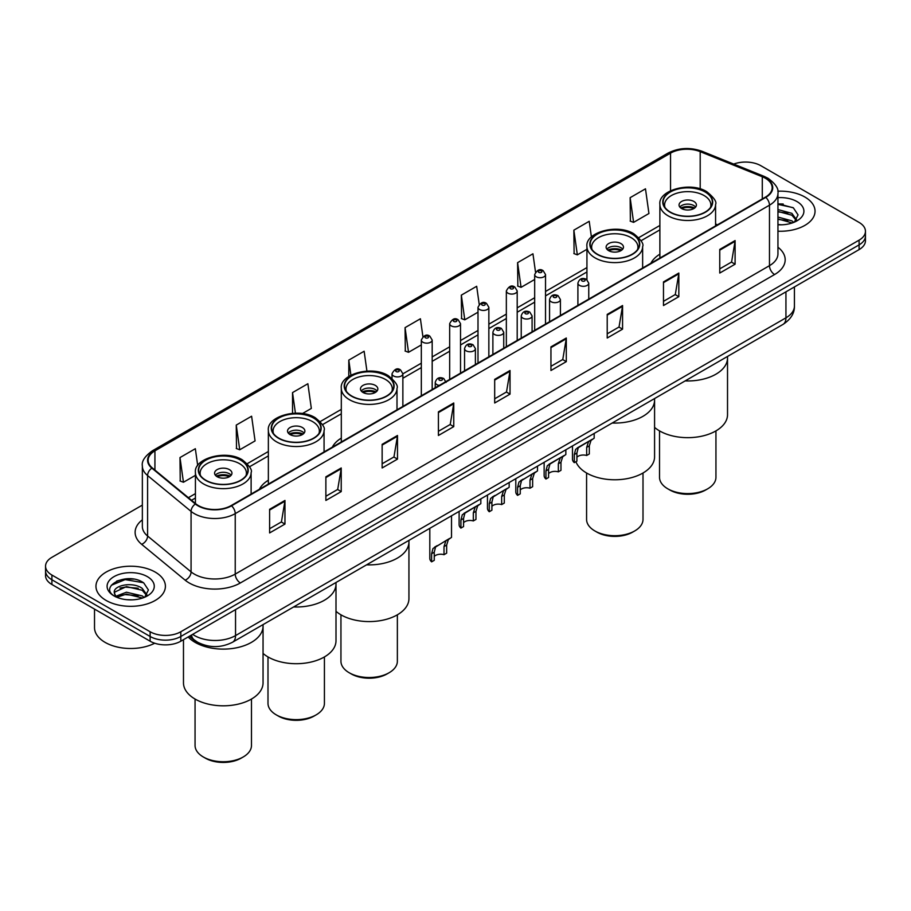 <?xml version="1.0" encoding="UTF-8"?>
<svg xmlns="http://www.w3.org/2000/svg" width="911" height="911" viewBox="0 0 911 911"><rect width="100%" height="100%" fill="white"/><g stroke="black" fill="none" stroke-linecap="round" stroke-linejoin="round"><path stroke-width="1.37" d="M268.358 480.222A38.342 22.137 0 0 0 259.373 489.287M341.306 438.1A38.342 22.137 0 0 0 332.321 447.176M659.883 254.169A38.342 22.137 0 0 0 650.898 263.245M205.112 645.295A21.705 12.526 180 0 1 194.76 640.706L189.363 636.265M133.575 579.1A28.936 16.705 0 0 0 116.642 581.116M783.209 204.03A28.936 16.705 0 0 0 777.948 204.007M142.355 505.104L51.904 557.327A21.705 12.526 0 0 0 45.55 566.186L45.55 575.638A21.705 12.526 0 0 0 51.904 584.498L150.121 641.207A21.705 12.526 0 0 0 180.811 641.207L859.096 249.603A21.705 12.526 0 0 0 865.45 240.743L865.45 236.017A21.705 12.526 0 0 1 859.096 244.877A21.705 12.526 0 0 0 865.45 236.017L865.45 231.292A21.705 12.526 0 0 0 859.096 222.432L760.879 165.722A21.705 12.526 0 0 0 733.708 164.082M45.55 566.186A21.705 12.526 0 0 0 51.904 575.046L150.121 631.756A21.705 12.526 0 0 0 180.811 631.756L180.811 636.482L859.096 244.877L180.811 636.482A21.705 12.526 0 0 1 150.121 636.482A21.705 12.526 0 0 0 180.811 636.482L180.811 641.207M51.904 575.046L51.904 579.772L150.121 636.482L51.904 579.772A21.705 12.526 0 0 1 45.55 570.912A21.705 12.526 0 0 0 51.904 579.772L51.904 584.498M804.868 197.027A34.72 20.042 0 0 0 777.789 191.208A34.72 20.042 0 0 1 804.868 197.027A34.72 20.042 0 0 1 815.038 211.204A34.72 20.042 0 0 0 804.868 197.027M155.234 572.097A34.72 20.042 0 0 0 117.394 567.747A34.72 20.042 0 0 0 95.962 586.274A34.72 20.042 0 0 0 106.132 600.451A34.72 20.042 0 0 0 143.972 604.79A34.72 20.042 0 0 0 165.403 586.274A34.72 20.042 0 0 0 155.234 572.097A34.72 20.042 0 0 0 117.394 567.747A34.72 20.042 0 0 0 95.962 586.274A34.72 20.042 0 0 0 106.132 600.451A34.72 20.042 0 0 0 143.972 604.79A34.72 20.042 0 0 0 165.403 586.274A34.72 20.042 0 0 0 155.234 572.097M765.377 178.249A23.151 13.369 180 0 1 772.164 187.7A23.151 13.369 180 0 1 765.377 197.152L231.143 505.582A23.151 13.369 180 0 1 195.808 503.806L152.331 467.947A23.151 13.369 180 0 1 148.151 460.283A23.151 13.369 180 0 1 154.927 450.831L670.542 153.139A23.151 13.369 180 0 1 700.195 151.647L762.291 176.745A23.151 13.369 180 0 1 765.377 178.249M765.787 178.009A23.732 13.699 0 0 0 762.621 176.472L700.525 151.374A23.732 13.699 0 0 0 670.143 152.911L154.517 450.603A23.732 13.699 0 0 0 151.864 468.14L195.341 503.999A23.732 13.699 0 0 0 231.553 505.821L765.787 197.38A23.732 13.699 0 0 0 765.787 178.009M269.61 509.306L269.61 532.935L284.961 524.076L284.961 500.446L269.61 509.306M269.61 528.744L281.431 521.923L284.892 501.232A5.785 3.337 -120 0 0 284.961 500.446M281.328 521.98L284.961 524.076M325.876 476.829L325.876 500.446L341.226 491.587L341.226 467.969L325.876 476.829M325.876 496.256L337.696 489.435L341.158 468.744A5.785 3.337 -120 0 0 341.226 467.969M337.594 489.492L341.226 491.587M382.142 444.34L382.142 467.969L397.492 459.11L397.492 435.481L382.142 444.34M382.142 463.767L393.962 456.946L397.435 436.267A5.785 3.337 -120 0 0 397.492 435.481M393.859 457.003L397.492 459.11M438.419 411.852L438.419 435.481L453.758 426.621L453.758 402.992L438.419 411.852M438.419 431.29L450.239 424.458L453.701 403.778A5.785 3.337 -120 0 0 453.758 402.992M450.125 424.526L453.758 426.621M719.758 249.42L719.758 273.049L735.097 264.19L735.097 240.561L719.758 249.42M719.758 268.859L731.579 262.038L735.04 241.347A5.785 3.337 -120 0 0 735.097 240.561M731.465 262.095L735.097 264.19M663.481 281.909L663.481 305.538L678.832 296.679L678.832 273.049L663.481 281.909M663.481 301.347L675.302 294.515L678.775 273.835A5.785 3.337 -120 0 0 678.832 273.049M675.199 294.583L678.832 296.679M607.216 314.397L607.216 338.015L622.566 329.156L622.566 305.538L607.216 314.397M607.216 333.825L619.036 327.003L622.498 306.324A5.785 3.337 -120 0 0 622.566 305.538M618.933 327.06L622.566 329.156M550.95 346.875L550.95 370.504L566.3 361.644L566.3 338.015L550.95 346.875M550.95 366.313L562.77 359.492L566.232 338.801A5.785 3.337 -120 0 0 566.3 338.015M562.668 359.549L566.3 361.644M494.684 379.363L494.684 402.992L510.023 394.133L510.023 370.504L494.684 379.363M494.684 398.802L506.505 391.981L509.966 371.289A5.785 3.337 -120 0 0 510.023 370.504M506.402 392.037L510.023 394.133M777.948 231.212A34.72 20.042 0 0 0 815.038 211.204A34.72 20.042 0 0 1 777.948 231.212M180.811 631.756L859.096 240.151A21.705 12.526 0 0 0 865.45 231.292M302.406 413.571L311.334 408.424L307.872 383.736L292.533 392.595L292.533 413.298M236.256 425.084L239.73 449.772L255.069 440.913L251.607 416.225L236.256 425.084L236.507 448.565M197.71 465.589L195.341 448.713L179.991 457.573L180.241 481.054M479.209 304.32L476.681 286.282L461.33 295.141L461.581 318.622M535.509 272.059L532.946 253.793L517.596 262.653L517.847 286.134M591.41 236.997L589.212 221.305L573.862 230.164L574.112 253.645M630.139 197.676L633.6 222.364L648.939 213.504L645.478 188.816L630.139 197.676L630.378 221.168M366.928 371.096L364.138 351.247L348.799 360.107L348.799 376.425M422.92 336.683L420.404 318.77L405.065 327.63L405.315 351.111M405.065 327.63L408.527 352.306L421.326 344.916M408.527 352.306L405.065 351.02M461.33 295.141L464.792 319.829L478.002 312.2M464.792 319.829L461.33 318.531M517.596 262.653L521.058 287.341L534.677 279.472M521.058 287.341L517.596 286.043M573.862 230.164L577.335 254.852L586.935 249.307M577.335 254.852L573.862 253.554M633.6 222.364L630.139 221.077M348.799 360.107L350.906 375.173M292.533 392.595L295.415 413.161M239.73 449.772L236.256 448.474M179.991 457.573L183.453 482.249L195.421 475.348M183.453 482.249L179.991 480.962M777.948 224.561L781.877 224.801M777.948 217.057L791.887 220.849L793.8 222.386M777.948 218.936L792.228 222.967M777.948 209.564L791.887 213.345L796.578 219.836M777.948 211.432L791.887 215.224L796.214 220.325M777.948 224.755A23.584 13.619 0 0 0 797 220.838A23.584 13.619 0 0 0 797 201.582A23.584 13.619 0 0 0 777.948 197.653M794.358 222.147L798.047 214.894L793.379 207.856L777.948 203.631M777.948 204.36L793.06 207.64M777.948 211.864L787.833 213.151M777.948 219.369L787.833 220.656M685.152 380.912A39.788 22.969 0 0 0 727.525 357.989A39.788 22.969 180 0 1 715.864 374.227A39.788 22.969 180 0 1 685.152 380.912M705.125 192.005A24.597 14.2 0 0 0 678.319 188.93A24.597 14.2 0 0 0 663.14 202.048A24.597 14.2 0 0 0 670.337 212.092A24.597 14.2 0 0 0 697.143 215.167A24.597 14.2 0 0 0 712.334 202.048A24.597 14.2 0 0 0 705.125 192.005M664.962 207.423A23.151 13.369 180 0 1 664.586 205.009A23.151 13.369 180 0 1 678.877 192.654A23.151 13.369 180 0 1 704.101 195.558A23.151 13.369 180 0 1 710.876 205.009A23.151 13.369 180 0 1 710.5 207.423M693.875 201.456A8.677 5.011 0 0 0 684.412 200.374A8.677 5.011 0 0 0 679.048 205.009A8.677 5.011 0 0 0 681.599 208.551A8.677 5.011 0 0 0 691.05 209.632A8.677 5.011 0 0 0 696.414 205.009A8.677 5.011 0 0 0 693.875 201.456M695.64 207.07A8.677 5.011 0 0 0 693.875 205.59A8.677 5.011 0 0 0 679.822 207.07M680.722 207.959A11.57 6.684 180 0 1 694.239 207.742L694.239 208.323M681.667 208.596A10.123 5.842 180 0 1 693.191 208.346L694.239 207.742M693.02 208.983L693.191 208.346M654.576 427.384A39.788 22.969 -0 0 0 715.864 430.937A39.788 22.969 -0 0 0 727.525 414.687L727.525 356.44M659.518 430.892L659.518 477.296A28.218 16.284 -0 0 0 667.786 488.82A28.218 16.284 -0 0 0 707.688 488.82L707.688 488.82A28.218 16.284 -0 0 0 715.944 477.296L715.944 430.892M667.786 488.82L669.824 489.993A25.314 14.622 -0 0 0 705.638 490.004L707.688 488.82L705.638 489.993A25.314 14.622 -0 0 0 705.638 489.993M94.516 609.095L94.516 627.622A36.167 20.885 0 0 0 105.107 642.38A36.167 20.885 0 0 0 154.711 643.223M126.731 599.7L132.243 599.859M115.913 596.238L126.447 592.218L142.241 595.908L144.154 597.445M116.881 597.252L126.447 594.097L142.594 598.026M116.084 596.967L114.387 593.004A16.352 9.44 0 0 0 117.029 597.377M146.944 594.906L142.241 588.415C132.425 581.093 112.235 585.614 114.387 593.004L114.331 592.287M114.433 593.232L114.888 592.013L126.447 586.593L142.241 590.282L146.569 595.384M144.712 597.217L148.413 589.964L143.733 582.915C127.187 571.026 97.773 586.695 114.763 596.306L115.606 596.819M147.366 576.64A23.584 13.619 0 0 0 114 576.64A23.584 13.619 0 0 0 114 595.896A23.584 13.619 0 0 0 147.366 595.896A23.584 13.619 0 0 0 147.366 576.64M111.313 585.283L125.16 579.601L143.414 582.71M119.967 588.039L125.16 587.105L138.199 588.221M119.967 595.543L125.16 594.598L138.199 595.726M612.203 423.023A39.788 22.969 0 0 0 654.576 400.1A39.788 22.969 180 0 1 642.927 416.338A39.788 22.969 180 0 1 612.203 423.023M632.177 234.127A24.597 14.2 0 0 0 605.382 231.041A24.597 14.2 0 0 0 590.191 244.159A24.597 14.2 0 0 0 597.4 254.203A24.597 14.2 0 0 0 624.206 257.289A24.597 14.2 0 0 0 639.385 244.159A24.597 14.2 0 0 0 632.177 234.127M592.025 249.534A23.151 13.369 180 0 1 591.638 247.12A23.151 13.369 180 0 1 605.929 234.776A23.151 13.369 180 0 1 631.152 237.669A23.151 13.369 180 0 1 637.939 247.12A23.151 13.369 180 0 1 637.552 249.534M620.926 243.579A8.677 5.011 0 0 0 611.463 242.485A8.677 5.011 0 0 0 606.111 247.12A8.677 5.011 0 0 0 608.65 250.662A8.677 5.011 0 0 0 618.113 251.743A8.677 5.011 0 0 0 623.466 247.12A8.677 5.011 0 0 0 620.926 243.579M622.703 249.181A8.677 5.011 0 0 0 620.926 247.712A8.677 5.011 0 0 0 606.885 249.181M607.774 250.069A11.57 6.684 180 0 1 621.291 249.865L621.291 250.434M608.73 250.707A10.123 5.842 180 0 1 620.254 250.468L621.291 249.865M620.084 251.094L620.254 250.468M575.923 461.706A39.788 22.969 -0 0 0 603.594 478.844A39.788 22.969 -0 0 0 642.927 473.048A39.788 22.969 -0 0 0 654.576 456.798L654.576 398.562M586.582 473.003L586.582 519.418A28.218 16.284 -0 0 0 594.837 530.931A28.218 16.284 -0 0 0 634.739 530.931L634.739 530.931A28.218 16.284 -0 0 0 643.007 519.418L643.007 473.003M594.837 530.931L596.887 532.115A25.314 14.622 -0 0 0 632.689 532.115L634.739 530.931L632.689 532.115M366.575 564.843A39.788 22.969 0 0 0 408.937 541.92A39.788 22.969 180 0 1 397.287 558.158A39.788 22.969 180 0 1 366.575 564.843M386.549 375.936A24.597 14.2 0 0 0 359.743 372.861A24.597 14.2 0 0 0 344.563 385.979A24.597 14.2 0 0 0 351.76 396.023A24.597 14.2 0 0 0 378.566 399.098A24.597 14.2 0 0 0 393.746 385.979A24.597 14.2 0 0 0 386.549 375.936M346.385 391.354A23.151 13.369 180 0 1 346.009 388.929A23.151 13.369 180 0 1 360.3 376.585A23.151 13.369 180 0 1 385.524 379.488A23.151 13.369 180 0 1 392.299 388.929A23.151 13.369 180 0 1 391.924 391.354M375.298 385.387A8.677 5.011 0 0 0 365.835 384.305A8.677 5.011 0 0 0 360.471 388.929A8.677 5.011 0 0 0 363.011 392.482A8.677 5.011 0 0 0 372.474 393.563A8.677 5.011 0 0 0 377.837 388.929A8.677 5.011 0 0 0 375.298 385.387M377.063 391.001A8.677 5.011 0 0 0 375.298 389.521A8.677 5.011 0 0 0 361.246 391.001M362.145 391.889A11.57 6.684 180 0 1 375.662 391.673L375.662 392.254M363.09 392.516A10.123 5.842 180 0 1 374.615 392.277L375.662 391.673M374.444 392.903L374.615 392.277M336 611.315A39.788 22.969 -0 0 0 397.287 614.857A39.788 22.969 -0 0 0 408.937 598.618L408.937 540.371M340.942 614.811L340.942 661.227A28.218 16.284 -0 0 0 349.209 672.751A28.218 16.284 -0 0 0 389.099 672.751L389.099 672.751A28.218 16.284 -0 0 0 397.367 661.227L397.367 614.811M349.209 672.751L351.247 673.924A25.314 14.622 -0 0 0 387.061 673.924L389.099 672.751L387.061 673.924M293.627 606.954A39.788 22.969 0 0 0 336 584.031A39.788 22.969 180 0 1 324.35 600.269A39.788 22.969 180 0 1 293.627 606.954M313.6 418.058A24.597 14.2 0 0 0 286.794 414.972A24.597 14.2 0 0 0 271.615 428.09A24.597 14.2 0 0 0 278.823 438.134A24.597 14.2 0 0 0 305.618 441.209A24.597 14.2 0 0 0 320.809 428.09A24.597 14.2 0 0 0 313.6 418.058M273.448 433.465A23.151 13.369 180 0 1 273.061 431.051A23.151 13.369 180 0 1 287.352 418.696A23.151 13.369 180 0 1 312.575 421.599A23.151 13.369 180 0 1 319.362 431.051A23.151 13.369 180 0 1 318.975 433.465M302.35 427.498A8.677 5.011 0 0 0 292.886 426.416A8.677 5.011 0 0 0 287.534 431.051A8.677 5.011 0 0 0 290.074 434.593A8.677 5.011 0 0 0 299.537 435.674A8.677 5.011 0 0 0 304.889 431.051A8.677 5.011 0 0 0 302.35 427.498M304.115 433.112A8.677 5.011 0 0 0 302.35 431.643A8.677 5.011 0 0 0 288.297 433.112M289.197 434A11.57 6.684 180 0 1 302.714 433.784L302.714 434.365M290.142 434.638A10.123 5.842 180 0 1 301.666 434.388L302.714 433.784M301.495 435.025L301.666 434.388M263.051 653.426A39.788 22.969 -0 0 0 324.35 656.979A39.788 22.969 -0 0 0 336 640.729L336 582.493M267.993 656.933L267.993 703.338A28.218 16.284 -0 0 0 276.261 714.862A28.218 16.284 -0 0 0 316.163 714.862L316.163 714.862A28.218 16.284 -0 0 0 324.418 703.338L324.418 656.933M276.261 714.862L278.31 716.046A25.314 14.622 -0 0 0 314.113 716.046L316.163 714.862L314.113 716.046M195.136 642.38A39.788 22.969 0 0 0 238.488 647.368A39.788 22.969 0 0 0 263.051 626.142A39.788 22.969 180 0 1 251.402 642.38A39.788 22.969 180 0 1 188.167 636.96A39.788 22.969 0 0 0 195.136 642.38M240.663 460.169A24.597 14.2 0 0 0 213.857 457.083A24.597 14.2 0 0 0 198.666 470.213A24.597 14.2 0 0 0 205.875 480.245A24.597 14.2 0 0 0 232.681 483.331A24.597 14.2 0 0 0 247.86 470.213A24.597 14.2 0 0 0 240.663 460.169M200.5 475.588A23.151 13.369 180 0 1 200.124 473.162A23.151 13.369 180 0 1 214.404 460.818A23.151 13.369 180 0 1 239.639 463.71A23.151 13.369 180 0 1 246.414 473.162A23.151 13.369 180 0 1 246.038 475.588M229.401 469.62A8.677 5.011 0 0 0 219.95 468.527A8.677 5.011 0 0 0 214.586 473.162A8.677 5.011 0 0 0 217.125 476.704A8.677 5.011 0 0 0 226.588 477.797A8.677 5.011 0 0 0 231.952 473.162A8.677 5.011 0 0 0 229.401 469.62M231.178 475.223A8.677 5.011 0 0 0 229.401 473.754A8.677 5.011 0 0 0 215.36 475.223M216.249 476.111A11.57 6.684 180 0 1 229.777 475.906L229.777 476.476M217.205 476.749A10.123 5.842 180 0 1 228.729 476.51L229.777 475.906M228.559 477.136L228.729 476.51M183.475 639.659L183.475 682.851A39.788 22.969 -0 0 0 208.038 704.066A39.788 22.969 -0 0 0 251.402 699.09A39.788 22.969 -0 0 0 263.051 682.851L263.051 624.604M195.056 699.044L195.056 745.46A28.218 16.284 -0 0 0 203.312 756.973A28.218 16.284 -0 0 0 243.214 756.973L243.214 756.973A28.218 16.284 -0 0 0 251.482 745.46L251.482 699.044M203.312 756.973L205.362 758.157A25.314 14.622 -0 0 0 241.176 758.157L243.214 756.973L241.176 758.157M576.914 457.265A7.231 4.179 180 0 1 586.673 455.489L586.673 447.392L588.449 441.915L589.69 440.753L579.886 446.413L578.212 447.825L576.914 453.029L576.914 461.125L574.283 462.651A10.852 6.263 180 0 1 572.484 459.19L572.484 445.957M574.283 462.651L574.283 454.543L575.661 449.305L590.567 440.252M594.177 433.431L594.177 438.168L591 440.446L589.315 445.866L589.315 453.963L586.673 455.489M577.255 447.927L579.886 446.413L577.255 447.927M548.581 473.629A7.231 4.179 180 0 1 558.341 471.852L558.341 463.756L560.106 458.279L561.358 457.117L551.554 462.777L549.88 464.189L548.581 469.381L548.581 477.489L545.94 479.015A10.852 6.263 180 0 1 544.14 475.553L544.14 462.321M545.94 479.015L545.94 470.907L547.317 465.658L562.224 456.616M565.845 449.783L565.845 454.521L562.668 456.798L560.971 462.23L560.971 470.327L558.341 471.852M548.923 464.291L551.554 462.777L548.923 464.291M520.238 489.981A7.231 4.179 180 0 1 529.997 488.216L529.997 480.108L531.773 474.642L533.015 473.481L521.536 480.541L520.238 485.745L520.238 493.853L517.596 495.368A10.852 6.263 180 0 1 515.797 491.917L515.797 478.685M517.596 495.368L517.596 487.271L518.985 482.021L533.892 472.968M537.501 466.147L537.501 470.885L534.324 473.162L532.639 478.594L532.639 486.69L529.997 488.216M520.58 480.655L523.21 479.14L520.58 480.655M491.906 506.345A7.231 4.179 180 0 1 501.665 504.58L501.665 496.472L503.43 490.995L504.683 489.833L493.204 496.905L491.906 502.109L491.906 510.206L489.264 511.731A10.852 6.263 180 0 1 487.465 508.281L487.465 495.037M489.264 511.731L489.264 503.635L490.642 498.385L505.548 489.332M509.169 482.511L509.169 487.248L505.992 489.526L504.295 494.946L504.295 503.054L501.665 504.58M492.247 497.019L494.878 495.493L492.247 497.019M463.562 522.709A7.231 4.179 180 0 1 473.321 520.933L473.321 512.836L475.086 507.359L476.339 506.197L466.534 511.857L464.861 513.269L463.562 518.473L463.562 526.569L460.92 528.095A10.852 6.263 180 0 1 459.121 524.634L459.121 511.401M460.92 528.095L460.92 519.987L462.298 514.749L477.205 505.696M480.826 498.875L480.826 503.612L477.649 505.89L475.963 511.31L475.963 519.418L473.321 520.933M463.904 513.383L466.534 511.857L463.904 513.383M434.251 556.462A7.231 4.179 180 0 1 444.01 554.697L444.01 546.589L445.786 541.123L447.028 539.95L435.549 547.021L434.251 552.225L434.251 560.322L431.609 561.848A10.852 6.263 180 0 1 429.81 558.397L429.81 528.323M431.609 561.848L431.609 553.751L432.998 548.502L447.905 539.449M451.514 515.797L451.514 537.365L448.337 539.642L446.652 545.063L446.652 553.171L444.01 554.697M434.593 547.135L437.223 545.609L434.593 547.135M192.676 634.352A28.936 16.705 0 0 0 194.624 635.593A28.936 16.705 0 0 0 235.539 635.593L785.942 317.825A28.936 16.705 0 0 0 794.426 306.005C794.631 313.19 790.805 319.328 782.948 324.441L232.544 642.221A14.474 8.358 60 0 0 235.539 635.593L235.539 609.607M785.942 291.827L785.942 317.825A14.474 8.358 60 0 1 782.948 324.441M191.504 635.024A14.474 9.679 129.5 0 0 194.032 639.738L189.636 636.106M859.096 249.603L859.096 240.151M150.121 641.207L150.121 631.756M777.948 247.234A36.167 20.885 180 0 1 774.589 274.53L240.356 582.96A7.231 4.179 60 0 1 235.232 574.101L769.476 265.67A28.936 16.705 0 0 0 777.948 253.85L777.948 193.371A28.936 16.705 180 0 1 769.476 205.18A7.231 4.179 -120 0 0 765.787 197.38M240.356 582.96A36.167 20.885 180 0 1 189.203 582.96A36.167 20.885 180 0 1 185.149 580.17L141.66 544.322A36.167 20.885 180 0 1 142.355 519.817M194.316 574.101A28.936 16.705 0 0 0 235.232 574.101L235.232 513.622A28.936 16.705 180 0 1 191.071 511.39L147.593 475.542A28.936 16.705 180 0 1 142.355 465.954L142.355 526.444A28.936 16.705 0 0 0 147.593 536.021L191.071 571.869A28.936 16.705 0 0 0 194.316 574.101M777.948 193.371C778.916 188.85 775.591 183.806 767.973 178.249L764.17 176.392A7.231 3.393 112 0 0 762.621 176.472M764.17 176.392L702.074 151.294C690.094 147.058 678.718 147.673 667.957 153.139A7.231 4.179 60 0 1 670.143 152.911M154.517 450.603A7.231 4.179 -120 0 0 152.331 450.831C144.826 456.229 141.501 461.273 142.355 465.954M151.864 468.14A7.231 4.84 129.5 0 0 147.593 475.542L147.593 536.021A7.231 4.84 -50.5 0 1 141.66 544.322M702.074 151.294A7.231 3.393 112 0 0 700.525 151.374M195.341 503.999A7.231 4.84 129.5 0 0 191.071 511.39L191.071 571.869A7.231 4.84 -50.5 0 1 185.149 580.17M231.553 505.821A7.231 4.179 60 0 1 235.232 513.622L769.476 205.18L769.476 265.67A7.231 4.179 60 0 0 774.589 274.53M154.927 450.831L154.927 470.087M762.291 176.745L762.291 198.928M700.195 151.647L700.195 188.896M717.492 224.801L715.579 224.026M670.542 153.139L670.542 190.718M659.883 225.461L638.793 237.634M586.935 267.572L545.53 291.474M534.677 297.738L517.197 307.838M506.345 314.101L488.854 324.202M478.002 330.465L460.522 340.555M449.67 346.818L432.178 356.918M421.326 363.182L402.867 373.84M341.306 409.381L320.216 421.565M268.358 451.503L247.268 463.676M195.421 493.614L188.383 497.679M494.684 380.115L509.966 371.289M550.95 347.626L566.232 338.801M607.216 315.138L622.498 306.324M663.481 282.661L678.775 273.835M719.758 250.172L735.04 241.347M438.419 412.603L453.701 403.778M382.142 445.092L397.435 436.267M325.876 477.569L341.158 468.744M269.61 510.058L284.892 501.232M670.086 212.24A24.961 14.405 0 0 0 705.376 212.24A24.961 14.405 0 0 0 705.376 191.868A24.961 14.405 0 0 0 670.086 191.868A24.961 14.405 0 0 0 670.086 212.24M715.579 225.894L715.579 204.417A27.854 16.079 180 0 1 698.395 219.266A27.854 16.079 180 0 1 668.036 215.782A27.854 16.079 180 0 1 659.883 204.417L659.883 258.064M597.138 254.351A24.961 14.405 0 0 0 632.439 254.351A24.961 14.405 0 0 0 632.439 233.979A24.961 14.405 0 0 0 597.138 233.979A24.961 14.405 0 0 0 597.138 254.351M642.642 268.016L642.642 246.528A27.854 16.079 180 0 1 625.447 261.389A27.854 16.079 180 0 1 595.099 257.893A27.854 16.079 180 0 1 586.935 246.528L586.935 279.654M351.509 396.171A24.961 14.405 0 0 0 386.799 396.171A24.961 14.405 0 0 0 386.799 375.787A24.961 14.405 0 0 0 351.509 375.787A24.961 14.405 0 0 0 351.509 396.171M397.002 409.825L397.002 388.348A27.854 16.079 180 0 1 379.807 403.197A27.854 16.079 180 0 1 349.46 399.713A27.854 16.079 180 0 1 341.306 388.348L341.306 441.983M278.561 438.282A24.961 14.405 0 0 0 313.862 438.282A24.961 14.405 0 0 0 313.862 417.91A24.961 14.405 0 0 0 278.561 417.91A24.961 14.405 0 0 0 278.561 438.282M324.065 451.947L324.065 430.459A27.854 16.079 180 0 1 306.87 445.308A27.854 16.079 180 0 1 276.523 441.824A27.854 16.079 180 0 1 268.358 430.459L268.358 484.105M205.624 480.393A24.961 14.405 0 0 0 240.914 480.393A24.961 14.405 0 0 0 240.914 460.021A24.961 14.405 0 0 0 205.624 460.021A24.961 14.405 0 0 0 205.624 480.393M251.117 494.058L251.117 472.57A27.854 16.079 180 0 1 233.922 487.431A27.854 16.079 180 0 1 203.574 483.946A27.854 16.079 180 0 1 195.421 472.57L195.421 503.476M579.498 285.394A5.42 3.132 180 0 1 577.904 283.173C579.294 278.72 582.129 277.434 586.422 279.301L588.757 283.173A5.42 3.132 180 0 1 585.409 286.077A5.42 3.132 180 0 1 579.498 285.394M584.611 279.483A1.811 1.048 0 0 0 582.049 279.483A1.811 1.048 0 0 0 582.049 280.964A1.811 1.048 0 0 0 584.611 280.964A1.811 1.048 0 0 0 584.611 279.483M589.69 440.753L592.321 439.239M586.673 447.392L589.315 445.866M574.283 454.543L576.914 453.029M551.155 301.757A5.42 3.132 180 0 1 549.561 299.537C550.95 295.084 553.786 293.797 558.079 295.665L560.413 299.537A5.42 3.132 180 0 1 557.065 302.429A5.42 3.132 180 0 1 551.155 301.757M556.268 295.847A1.811 1.048 0 0 0 553.717 295.847A1.811 1.048 0 0 0 553.717 297.328A1.811 1.048 0 0 0 556.268 297.328A1.811 1.048 0 0 0 556.268 295.847M561.358 457.117L563.989 455.591M558.341 463.756L560.971 462.23M545.94 470.907L548.581 469.381M522.812 318.11A5.42 3.132 180 0 1 521.229 315.901C522.618 311.448 525.453 310.161 529.735 312.029L532.081 315.901A5.42 3.132 180 0 1 528.733 318.793A5.42 3.132 180 0 1 522.812 318.11M527.936 312.211A1.811 1.048 0 0 0 525.374 312.211A1.811 1.048 0 0 0 525.374 313.68A1.811 1.048 0 0 0 527.936 313.68A1.811 1.048 0 0 0 527.936 312.211M533.015 473.481L535.645 471.955M529.997 480.108L532.639 478.594M517.596 487.271L520.238 485.745M494.479 334.474A5.42 3.132 180 0 1 492.885 332.264C494.274 327.812 497.11 326.514 501.403 328.393L503.737 332.264A5.42 3.132 180 0 1 500.39 335.157A5.42 3.132 180 0 1 494.479 334.474M499.592 328.564A1.811 1.048 0 0 0 497.03 328.564A1.811 1.048 0 0 0 497.03 330.044A1.811 1.048 0 0 0 499.592 330.044A1.811 1.048 0 0 0 499.592 328.564M504.683 489.833L507.313 488.319M501.665 496.472L504.295 494.946M489.264 503.635L491.906 502.109M466.136 350.837A5.42 3.132 180 0 1 464.553 348.617C465.942 344.176 468.778 342.878 473.06 344.757L475.405 348.617A5.42 3.132 180 0 1 472.057 351.521A5.42 3.132 180 0 1 466.136 350.837M471.26 344.927A1.811 1.048 0 0 0 468.698 344.927A1.811 1.048 0 0 0 468.698 346.408A1.811 1.048 0 0 0 471.26 346.408A1.811 1.048 0 0 0 471.26 344.927M476.339 506.197L478.97 504.683M473.321 512.836L475.963 511.31M460.92 519.987L463.562 518.473M439.307 385.41A5.42 3.132 180 0 1 436.825 384.59A5.42 3.132 180 0 1 435.242 382.381C436.631 377.928 439.466 376.642 443.748 378.509L446.094 382.381M441.949 378.691A1.811 1.048 0 0 0 439.387 378.691A1.811 1.048 0 0 0 439.387 380.16A1.811 1.048 0 0 0 441.949 380.16A1.811 1.048 0 0 0 441.949 378.691M447.028 539.95L449.658 538.435M444.01 546.589L446.652 545.063M431.609 553.751L434.251 552.225M545.53 324.077L545.53 274.587A5.42 3.132 180 0 1 542.182 277.479A5.42 3.132 180 0 1 536.272 276.796A5.42 3.132 180 0 1 534.677 274.587L534.677 330.34M538.822 272.366A1.811 1.048 0 0 0 541.385 272.366A1.811 1.048 0 0 0 541.385 270.897A1.811 1.048 0 0 0 538.822 270.897A1.811 1.048 0 0 0 538.822 272.366M517.197 340.441L517.197 290.939A5.42 3.132 180 0 1 513.85 293.843A5.42 3.132 180 0 1 507.928 293.16A5.42 3.132 180 0 1 506.345 290.939L506.345 346.704M510.49 288.73A1.811 1.048 0 0 0 513.041 288.73A1.811 1.048 0 0 0 513.041 287.25A1.811 1.048 0 0 0 510.49 287.25A1.811 1.048 0 0 0 510.49 288.73M488.854 356.805L488.854 307.303A5.42 3.132 180 0 1 485.506 310.195A5.42 3.132 180 0 1 479.596 309.524A5.42 3.132 180 0 1 478.002 307.303L478.002 363.068M482.147 305.094A1.811 1.048 0 0 0 484.709 305.094A1.811 1.048 0 0 0 484.709 303.614A1.811 1.048 0 0 0 482.147 303.614A1.811 1.048 0 0 0 482.147 305.094M460.522 373.157L460.522 323.667A5.42 3.132 180 0 1 457.163 326.559A5.42 3.132 180 0 1 451.252 325.876A5.42 3.132 180 0 1 449.67 323.667L449.67 379.431M453.815 321.446A1.811 1.048 0 0 0 456.365 321.446A1.811 1.048 0 0 0 456.365 319.977A1.811 1.048 0 0 0 453.815 319.977A1.811 1.048 0 0 0 453.815 321.446M432.178 389.521L432.178 340.031A5.42 3.132 180 0 1 428.83 342.923A5.42 3.132 180 0 1 422.92 342.24A5.42 3.132 180 0 1 421.326 340.031L421.326 395.784M425.471 337.81A1.811 1.048 0 0 0 428.033 337.81A1.811 1.048 0 0 0 428.033 336.341A1.811 1.048 0 0 0 425.471 336.341A1.811 1.048 0 0 0 425.471 337.81M402.867 406.443L402.867 373.783A5.42 3.132 180 0 1 399.519 376.676A5.42 3.132 180 0 1 393.609 376.004A5.42 3.132 180 0 1 392.015 373.783L392.015 378.338M396.16 371.574A1.811 1.048 0 0 0 398.722 371.574A1.811 1.048 0 0 0 398.722 370.094A1.811 1.048 0 0 0 396.16 370.094A1.811 1.048 0 0 0 396.16 371.574M232.544 642.221C220.906 648.063 209.257 648.063 197.619 642.221L194.032 639.738M794.426 306.005L794.426 286.942M667.957 153.139L152.331 450.831M659.883 229.857L641.082 240.72M586.935 271.968L545.53 295.881M534.677 302.145L517.197 312.245M506.345 318.508L488.854 328.598M478.002 334.861L460.522 344.962M449.67 351.225L432.178 361.325M421.326 367.589L402.867 378.247M341.306 413.788L322.505 424.64M268.358 455.899L249.557 466.762M195.421 498.021L191.526 500.264M715.579 204.417C716.957 201.9 714.042 197.664 706.822 191.72C690.185 181.084 657.879 190.365 659.883 204.417M710.876 205.009L710.876 206.854M664.586 205.009L664.586 206.854M642.642 246.528C644.02 244.011 641.093 239.775 633.885 233.831C617.237 223.206 584.93 232.476 586.935 246.528M637.939 247.12L637.939 248.965M591.638 247.12L591.638 248.965M397.002 388.348C398.38 385.82 395.465 381.595 388.245 375.651C371.597 365.015 339.302 374.296 341.306 388.348M392.299 388.929L392.299 390.773M346.009 388.929L346.009 390.773M324.065 430.459C325.443 427.942 322.517 423.706 315.308 417.762C298.66 407.137 266.354 416.407 268.358 430.459M319.362 431.051L319.362 432.896M273.061 431.051L273.061 432.896M251.117 472.57C252.495 470.053 249.58 465.817 242.36 459.873C225.712 449.248 193.417 458.518 195.421 472.57M246.414 473.162L246.414 475.007M200.124 473.162L200.124 475.007M577.904 305.39L577.904 283.173M588.757 299.127L588.757 283.173M549.561 321.754L549.561 299.537M560.413 315.479L560.413 299.537M521.229 338.106L521.229 315.901M532.081 331.843L532.081 315.901M492.885 354.47L492.885 332.264M503.737 348.207L503.737 332.264M464.553 370.834L464.553 348.617M475.405 364.571L475.405 348.617M435.242 387.756L435.242 382.381M545.53 274.587L543.195 270.715C540.041 268.438 537.205 269.736 534.677 274.587M517.197 290.939L514.852 287.079C511.709 284.801 508.873 286.088 506.345 290.939M488.854 307.303L486.52 303.431C483.365 301.165 480.53 302.452 478.002 307.303M460.522 323.667L458.176 319.795C455.033 317.529 452.198 318.816 449.67 323.667M432.178 340.031L429.844 336.159C426.69 333.881 423.854 335.18 421.326 340.031M402.867 373.783L400.533 369.912C397.378 367.645 394.543 368.932 392.015 373.783"/></g></svg>
